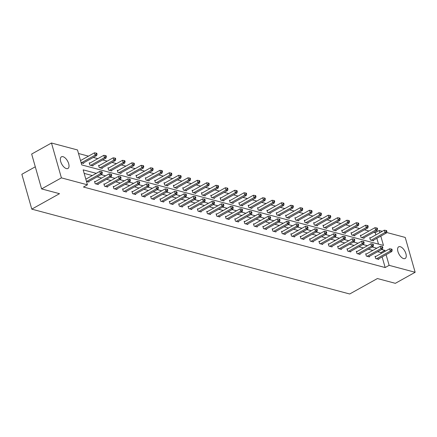 <?xml version="1.0" encoding="UTF-8"?>
<svg xmlns="http://www.w3.org/2000/svg" width="437" height="437" viewBox="0 0 437 437"><rect width="100%" height="100%" fill="white"/><g stroke="black" fill="none" stroke-linecap="round" stroke-linejoin="round"><path stroke-width="0.66" d="M403.619 258.6A6.67 3.288 -119.1 0 1 398.407 252.925A6.67 3.288 -119.1 0 1 398.681 246.823A6.67 3.288 -119.1 0 1 400.232 246.703A6.67 3.288 -119.1 0 1 405.443 252.378A6.67 3.288 -119.1 0 1 405.175 258.48A6.67 3.288 -119.1 0 1 403.619 258.6M66.391 168.589A6.67 3.288 -119.1 0 1 61.18 162.914A6.67 3.288 -119.1 0 1 61.448 156.812A6.67 3.288 -119.1 0 1 62.999 156.692A6.67 3.288 -119.1 0 1 68.216 162.367A6.67 3.288 -119.1 0 1 67.943 168.469A6.67 3.288 -119.1 0 1 66.391 168.589M35.293 166.792L21.85 174.281L31.781 209.137L349.687 293.992L377.421 278.538L395.343 283.323L415.15 272.284L389.127 265.341L386.095 254.711M31.781 209.137L59.514 193.684L41.591 188.904L31.661 154.048L51.473 143.008L77.496 149.957L81.757 164.918L383.457 245.447L380.802 236.122M375.864 234.898L375.236 232.692L373.81 232.309M368.986 231.02L364.463 229.813M359.635 228.529L355.112 227.322M350.283 226.033L345.76 224.826M340.936 223.536L336.408 222.329M331.585 221.04L327.062 219.833M322.233 218.544L317.71 217.336M312.887 216.047L308.358 214.84M303.535 213.551L299.012 212.344M294.183 211.055L289.66 209.847M284.831 208.564L280.308 207.357M275.485 206.067L270.962 204.86M266.133 203.571L261.61 202.364M256.781 201.075L252.258 199.867M247.435 198.578L242.906 197.371M238.083 196.082L233.56 194.875M228.731 193.586L224.208 192.378M219.385 191.089L214.857 189.882M210.033 188.598L205.51 187.391M200.681 186.102L196.158 184.895M191.33 183.606L186.807 182.398M181.983 181.109L177.455 179.902M172.631 178.613L168.108 177.406M163.28 176.116L158.757 174.909M153.933 173.62L149.405 172.413M144.581 171.124L140.058 169.917M135.23 168.633L130.707 167.426M125.878 166.136L121.355 164.929M116.532 163.64L112.009 162.433M107.18 161.144L102.657 159.937M97.828 158.647L93.305 157.44M88.482 156.151L78.502 153.491M375.236 232.692L379.196 230.485L382.299 231.31M386.647 232.473L405.219 237.428L415.15 272.284M41.591 188.904L61.399 177.864L51.473 143.008M366.463 253.968L365.687 253.76L366.348 256.082L369.462 256.912L369.309 256.361M347.765 248.975L346.983 248.768L347.644 251.089L350.764 251.925L350.605 251.368M329.061 243.983L328.285 243.775L328.946 246.102L332.065 246.932L331.907 246.381M310.363 238.995L309.582 238.788L310.248 241.109L313.362 241.94L313.203 241.388M291.665 234.003L290.884 233.795L291.545 236.117L294.664 236.947L294.505 236.395M272.961 229.01L272.185 228.802L272.846 231.124L275.96 231.96L275.802 231.402M254.263 224.017L253.482 223.81L254.143 226.137L257.262 226.967L257.103 226.415M235.559 219.03L234.784 218.822L235.445 221.144L238.564 221.974L238.405 221.422M216.861 214.037L216.08 213.83L216.747 216.151L219.86 216.981L219.702 216.43M198.163 209.044L197.382 208.837L198.043 211.158L201.162 211.994L201.004 211.437M179.46 204.052L178.684 203.844L179.345 206.171L182.458 207.001L182.3 206.45M160.761 199.064L159.98 198.857L160.641 201.178L163.76 202.009L163.602 201.457M142.058 194.072L141.282 193.864L141.943 196.186L145.057 197.016L144.904 196.464M123.36 189.079L122.579 188.871L123.245 191.193L126.359 192.029L126.2 191.472M104.662 184.086L103.88 183.879L104.541 186.206L107.66 187.036L107.502 186.484M88.798 181.492L88.957 182.043L86.444 181.377M381.157 253.487L380.9 252.581L377.65 251.712M372.821 250.423L368.298 249.216M363.469 247.932L358.946 246.725M354.123 245.436L349.595 244.228M344.771 242.939L340.248 241.732M335.419 240.443L330.896 239.236M326.073 237.947L321.545 236.739M316.721 235.45L312.198 234.243M307.369 232.954L302.846 231.747M298.018 230.457L293.495 229.25M288.671 227.967L284.148 226.759M279.319 225.47L274.797 224.263M269.968 222.974L265.445 221.767M260.621 220.477L256.093 219.27M251.27 217.981L246.747 216.774M241.918 215.485L237.395 214.277M232.571 212.988L228.043 211.781M223.22 210.492L218.697 209.285M213.868 208.001L209.345 206.794M204.516 205.505L199.993 204.298M195.17 203.008L190.641 201.801M185.818 200.512L181.295 199.305M176.466 198.016L171.943 196.808M167.12 195.519L162.591 194.312M157.768 193.023L153.245 191.816M148.416 190.527L143.893 189.319M139.07 188.036L134.541 186.828M129.718 185.539L125.195 184.332M120.366 183.043L115.843 181.836M111.014 180.547L106.491 179.339M101.668 178.05L97.14 176.843M92.316 175.554L84.172 173.38M96.277 173.347L83.161 169.846L87.427 184.813L83.462 187.02L385.161 267.548L382.135 256.918M95.31 181.595L94.529 181.382L95.19 183.709L98.309 184.54L98.15 183.988M114.008 186.583L113.232 186.375L113.893 188.702L117.007 189.532L116.848 188.975M132.711 191.575L131.93 191.368L132.591 193.689L135.71 194.525L135.552 193.968M151.41 196.568L150.628 196.36L151.295 198.682L154.408 199.512L154.25 198.961M170.113 201.561L169.332 201.348L169.993 203.675L173.112 204.505L172.954 203.953M188.811 206.548L188.03 206.34L188.691 208.668L191.81 209.498L191.652 208.941M207.509 211.541L206.734 211.333L207.395 213.655L210.508 214.491L210.355 213.933M226.213 216.534L225.432 216.326L226.093 218.647L229.212 219.478L229.054 218.926M244.911 221.526L244.136 221.313L244.796 223.64L247.91 224.471L247.752 223.919M263.615 226.513L262.834 226.306L263.495 228.633L266.614 229.463L266.455 228.906M282.313 231.506L281.532 231.299L282.198 233.62L285.312 234.456L285.153 233.899M301.011 236.499L300.235 236.291L300.896 238.613L304.01 239.443L303.857 238.892M319.715 241.492L318.934 241.279L319.594 243.606L322.714 244.436L322.555 243.884M338.413 246.479L337.637 246.271L338.298 248.598L341.412 249.429L341.253 248.872M357.116 251.472L356.335 251.264L356.996 253.586L360.115 254.421L359.957 253.864M375.815 256.464L375.033 256.257L375.7 258.578L378.813 259.409L378.655 258.857M385.161 267.548L389.127 265.341M87.427 184.813L61.399 177.864M385.123 251.28L384.86 250.374L381.61 249.505M379.824 232.686L379.196 230.485M376.781 248.216L372.258 247.009M367.435 245.72L362.907 244.512M358.083 243.229L353.56 242.022M348.731 240.732L344.209 239.525M339.385 238.236L334.857 237.029M330.033 235.74L325.51 234.532M320.682 233.243L316.159 232.036M311.335 230.747L306.807 229.54M301.983 228.251L297.46 227.043M292.632 225.754L288.109 224.547M283.28 223.263L278.757 222.056M273.933 220.767L269.405 219.56M264.582 218.271L260.059 217.063M255.23 215.774L250.707 214.567M245.884 213.278L241.355 212.071M236.532 210.781L232.009 209.574M227.18 208.285L222.657 207.078M217.828 205.789L213.305 204.582M208.482 203.298L203.953 202.091M199.13 200.802L194.607 199.594M189.778 198.305L185.255 197.098M180.432 195.809L175.903 194.602M171.08 193.312L166.557 192.105M161.728 190.816L157.205 189.609M152.382 188.32L147.853 187.112M143.03 185.823L138.507 184.616M133.678 183.332L129.155 182.125M124.326 180.836L119.804 179.629M114.98 178.34L110.452 177.132M105.628 175.843L101.105 174.636M378.491 244.119L376.841 238.329M373.362 240.268L373.52 240.82L370.401 239.989L369.74 237.662L370.521 237.875M364.01 237.772L364.168 238.323L361.049 237.493L360.388 235.172L361.17 235.379M354.658 235.275L354.817 235.827L351.703 234.997L351.042 232.675L351.818 232.883M345.312 232.779L345.47 233.336L342.351 232.5L341.69 230.179L342.466 230.386M335.96 230.283L336.119 230.84L332.999 230.004L332.339 227.682L333.12 227.89M326.608 227.786L326.767 228.343L323.653 227.513L322.987 225.186L323.768 225.394M317.262 225.29L317.415 225.847L314.301 225.017L313.64 222.69L314.416 222.897M307.91 222.799L308.069 223.351L304.95 222.52L304.289 220.193L305.07 220.401M298.558 220.303L298.717 220.854L295.598 220.024L294.937 217.697L295.718 217.91M289.207 217.806L289.365 218.358L286.251 217.528L285.59 215.206L286.366 215.414M279.86 215.31L280.019 215.862L276.9 215.031L276.239 212.71L277.02 212.917M270.508 212.814L270.667 213.371L267.548 212.535L266.887 210.213L267.668 210.421M261.157 210.317L261.315 210.874L258.201 210.039L257.535 207.717L258.316 207.925M251.81 207.821L251.969 208.378L248.85 207.548L248.189 205.221L248.964 205.428M242.459 205.324L242.617 205.882L239.498 205.051L238.837 202.724L239.618 202.932M233.107 202.834L233.265 203.385L230.152 202.555L229.485 200.228L230.266 200.436M223.76 200.337L223.913 200.889L220.8 200.059L220.139 197.732L220.914 197.945M214.409 197.841L214.567 198.393L211.448 197.562L210.787 195.241L211.568 195.448M205.057 195.344L205.215 195.896L202.096 195.066L201.435 192.744L202.216 192.952M195.705 192.848L195.863 193.405L192.75 192.57L192.089 190.248L192.864 190.456M186.359 190.352L186.517 190.909L183.398 190.073L182.737 187.752L183.513 187.959M177.007 187.855L177.165 188.413L174.046 187.582L173.385 185.255L174.166 185.463M167.655 185.359L167.813 185.916L164.7 185.086L164.033 182.759L164.815 182.966M158.309 182.868L158.462 183.42L155.348 182.59L154.687 180.263L155.463 180.47M148.957 180.372L149.115 180.923L145.996 180.093L145.335 177.766L146.116 177.979M139.605 177.875L139.764 178.427L136.65 177.597L135.983 175.275L136.765 175.483M130.253 175.379L130.412 175.931L127.298 175.1L126.637 172.779L127.413 172.986M120.907 172.883L121.065 173.44L117.946 172.604L117.285 170.283L118.066 170.49M111.555 170.386L111.714 170.943L108.595 170.108L107.934 167.786L108.715 167.994M102.203 167.89L102.362 168.447L99.248 167.617L98.587 165.29L99.363 165.497M92.857 165.394L93.015 165.951L89.896 165.12L89.235 162.793L90.011 163.001M83.505 162.903L83.664 163.454L81.151 162.782M380.9 252.581L384.86 250.374M86.619 181.421L100.406 173.74L101.968 174.155L88.181 181.836M85.821 179.175L99.745 171.413L100.406 173.74L101.706 172.593L102.329 172.757L102.067 171.828L101.444 171.665L101.706 172.593M101.444 171.665L99.745 171.413M101.968 174.155L102.329 172.757M82.883 163.247L96.67 155.567L95.113 155.151L94.452 152.824L80.523 160.587M96.413 154.004L97.036 154.168L96.768 153.24L96.145 153.076L96.413 154.004L95.113 155.151L81.326 162.832M97.036 154.168L96.67 155.567M94.452 152.824L96.145 153.076M95.971 183.917L109.758 176.237L111.315 176.652L97.527 184.332M94.687 181.939L109.097 173.91L109.758 176.237L111.058 175.09L111.681 175.253L111.419 174.325L110.79 174.161L111.058 175.09M110.79 174.161L109.097 173.91M111.315 176.652L111.681 175.253M105.322 186.413L119.11 178.733L120.667 179.148L106.879 186.828M104.039 184.436L118.449 176.406L119.11 178.733L120.41 177.586L121.033 177.75L120.765 176.821L120.142 176.657L120.41 177.586M120.142 176.657L118.449 176.406M120.667 179.148L121.033 177.75M92.234 165.743L106.022 158.063L104.465 157.642L103.798 155.321L89.394 163.351M105.759 156.501L106.388 156.665L106.12 155.736L105.497 155.567L105.759 156.501L104.465 157.642L90.678 165.328M106.388 156.665L106.022 158.063M103.798 155.321L105.497 155.567M101.586 168.24L115.373 160.554L113.811 160.139L113.15 157.817L98.74 165.847M115.111 158.992L115.734 159.161L115.472 158.232L114.849 158.063L115.111 158.992L113.811 160.139L100.024 167.824M115.734 159.161L115.373 160.554M113.15 157.817L114.849 158.063M114.669 188.91L128.456 181.224L130.018 181.645L116.231 189.325M113.391 186.932L127.795 178.902L128.456 181.224L129.756 180.082L130.379 180.246L130.117 179.317L129.494 179.148L129.756 180.082M129.494 179.148L127.795 178.902M130.018 181.645L130.379 180.246M110.932 170.736L124.72 163.05L123.163 162.635L122.502 160.313L108.092 168.338M124.463 161.488L125.086 161.657L124.824 160.729L124.195 160.559L124.463 161.488L123.163 162.635L109.376 170.315M125.086 161.657L124.72 163.05M122.502 160.313L124.195 160.559M124.021 191.406L137.808 183.72L139.365 184.135L125.577 191.821M122.737 189.423L137.147 181.399L137.808 183.72L139.108 182.573L139.731 182.742L139.469 181.814L138.846 181.645L139.108 182.573M138.846 181.645L137.147 181.399M139.365 184.135L139.731 182.742M120.284 173.227L134.072 165.547L132.515 165.131L131.854 162.81L117.444 170.834M133.815 163.984L134.438 164.154L134.17 163.225L133.547 163.056L133.815 163.984L132.515 165.131L118.727 172.812M134.438 164.154L134.072 165.547M131.854 162.81L133.547 163.056M133.372 193.897L147.16 186.217L148.717 186.632L134.929 194.318M132.089 191.919L146.499 183.895L147.16 186.217L148.46 185.07L149.083 185.239L148.815 184.31L148.192 184.141L148.46 185.07M148.192 184.141L146.499 183.895M148.717 186.632L149.083 185.239M129.636 175.723L143.423 168.043L141.861 167.628L141.2 165.306L126.796 173.331M143.161 166.481L143.784 166.65L143.522 165.716L142.899 165.552L143.161 166.481L141.861 167.628L128.074 175.308M143.784 166.65L143.423 168.043M141.2 165.306L142.899 165.552M142.724 196.393L156.512 188.713L158.068 189.128L144.281 196.808M141.441 194.416L155.845 186.391L156.512 188.713L157.806 187.566L158.434 187.735L158.167 186.801L157.544 186.637L157.806 187.566M157.544 186.637L155.845 186.391M158.068 189.128L158.434 187.735M152.071 198.89L165.858 191.209L167.42 191.625L153.633 199.305M150.787 196.912L165.197 188.888L165.858 191.209L167.158 190.062L167.781 190.232L167.518 189.297L166.896 189.134L167.158 190.062M166.896 189.134L165.197 188.888M167.42 191.625L167.781 190.232M161.422 201.386L175.21 193.706L176.767 194.121L162.979 201.801M160.139 199.409L174.549 191.379L175.21 193.706L176.51 192.559L177.132 192.722L176.865 191.794L176.242 191.63L176.51 192.559M176.242 191.63L174.549 191.379M176.767 194.121L177.132 192.722M170.774 203.882L184.561 196.202L186.118 196.617L172.331 204.298M169.49 201.905L183.901 193.875L184.561 196.202L185.862 195.055L186.484 195.219L186.217 194.29L185.594 194.126L185.862 195.055M185.594 194.126L183.901 193.875M186.118 196.617L186.484 195.219M180.12 206.379L193.908 198.698L195.47 199.114L181.683 206.794M178.837 204.401L193.247 196.371L193.908 198.698L195.208 197.551L195.831 197.715L195.568 196.787L194.946 196.623L195.208 197.551M194.946 196.623L193.247 196.371M195.47 199.114L195.831 197.715M189.472 208.875L203.26 201.189L204.816 201.61L191.029 209.29M188.189 206.898L202.599 198.868L203.26 201.189L204.56 200.048L205.182 200.212L204.92 199.283L204.292 199.114L204.56 200.048M204.292 199.114L202.599 198.868M204.816 201.61L205.182 200.212M198.824 211.371L212.611 203.686L214.168 204.101L200.381 211.787M197.54 209.389L211.95 201.364L212.611 203.686L213.912 202.539L214.534 202.708L214.267 201.779L213.644 201.61L213.912 202.539M213.644 201.61L211.95 201.364M214.168 204.101L214.534 202.708M208.176 213.862L221.963 206.182L223.52 206.597L209.733 214.283M206.892 211.885L221.297 203.861L221.963 206.182L223.258 205.035L223.881 205.204L223.618 204.276L222.996 204.106L223.258 205.035M222.996 204.106L221.297 203.861M223.52 206.597L223.881 205.204M217.522 216.359L231.31 208.678L232.872 209.094L219.079 216.774M216.239 214.381L230.649 206.357L231.31 208.678L232.61 207.531L233.232 207.701L232.97 206.767L232.347 206.603L232.61 207.531M232.347 206.603L230.649 206.357M232.872 209.094L233.232 207.701M226.874 218.855L240.661 211.175L242.218 211.59L228.431 219.27M225.59 216.878L240 208.853L240.661 211.175L241.961 210.028L242.584 210.197L242.317 209.263L241.694 209.099L241.961 210.028M241.694 209.099L240 208.853M242.218 211.59L242.584 210.197M236.226 221.351L250.013 213.671L251.57 214.086L237.783 221.767M234.942 219.374L249.347 211.344L250.013 213.671L251.308 212.524L251.936 212.688L251.668 211.759L251.046 211.595L251.308 212.524M251.046 211.595L249.347 211.344M251.57 214.086L251.936 212.688M245.572 223.848L259.36 216.168L260.922 216.583L247.134 224.263M244.288 221.87L258.699 213.84L259.36 216.168L260.66 215.02L261.282 215.184L261.02 214.256L260.397 214.092L260.66 215.02M260.397 214.092L258.699 213.84M260.922 216.583L261.282 215.184M254.924 226.344L268.711 218.664L270.268 219.079L256.481 226.759M253.64 224.367L268.05 216.337L268.711 218.664L270.011 217.517L270.634 217.681L270.372 216.752L269.744 216.588L270.011 217.517M269.744 216.588L268.05 216.337M270.268 219.079L270.634 217.681M264.276 228.841L278.063 221.155L279.62 221.575L265.833 229.256M262.992 226.863L277.402 218.833L278.063 221.155L279.363 220.013L279.986 220.177L279.718 219.248L279.096 219.079L279.363 220.013M279.096 219.079L277.402 218.833M279.62 221.575L279.986 220.177M138.982 178.22L152.77 170.539L151.213 170.124L150.552 167.797L136.142 175.827M152.513 168.977L153.136 169.141L152.874 168.212L152.251 168.048L152.513 168.977L151.213 170.124L137.426 177.804M153.136 169.141L152.77 170.539M150.552 167.797L152.251 168.048M148.334 180.716L162.122 173.036L160.565 172.62L159.904 170.293L145.494 178.323M161.865 171.473L162.488 171.637L162.22 170.709L161.597 170.545L161.865 171.473L160.565 172.62L146.777 180.301M162.488 171.637L162.122 173.036M159.904 170.293L161.597 170.545M157.686 183.212L171.473 175.532L169.917 175.117L169.25 172.79L154.845 180.82M171.211 173.97L171.839 174.134L171.572 173.205L170.949 173.041L171.211 173.97L169.917 175.117L156.129 182.797M171.839 174.134L171.473 175.532M169.25 172.79L170.949 173.041M167.038 185.709L180.825 178.028L179.263 177.608L178.602 175.286L164.192 183.316M180.563 176.466L181.186 176.63L180.923 175.701L180.301 175.532L180.563 176.466L179.263 177.608L165.476 185.293M181.186 176.63L180.825 178.028M178.602 175.286L180.301 175.532M176.384 188.205L190.171 180.519L188.615 180.104L187.954 177.783L173.544 185.812M189.915 178.957L190.537 179.126L190.27 178.198L189.647 178.028L189.915 178.957L188.615 180.104L174.827 187.79M190.537 179.126L190.171 180.519M187.954 177.783L189.647 178.028M185.736 190.701L199.523 183.016L197.966 182.6L197.305 180.279L182.895 188.303M199.267 181.453L199.889 181.623L199.622 180.694L198.999 180.525L199.267 181.453L197.966 182.6L184.179 190.281M199.889 181.623L199.523 183.016M197.305 180.279L198.999 180.525M195.088 193.192L208.875 185.512L207.313 185.097L206.652 182.775L192.242 190.8M208.613 183.95L209.236 184.119L208.973 183.19L208.351 183.021L208.613 183.95L207.313 185.097L193.525 192.777M209.236 184.119L208.875 185.512M206.652 182.775L208.351 183.021M204.434 195.689L218.221 188.008L216.665 187.593L216.004 185.272L201.594 193.296M217.965 186.446L218.587 186.615L218.325 185.681L217.697 185.517L217.965 186.446L216.665 187.593L202.877 195.273M218.587 186.615L218.221 188.008M216.004 185.272L217.697 185.517M213.786 198.185L227.573 190.505L226.016 190.09L225.355 187.763L210.945 195.792M227.316 188.942L227.939 189.106L227.672 188.178L227.049 188.014L227.316 188.942L226.016 190.09L212.229 197.77M227.939 189.106L227.573 190.505M225.355 187.763L227.049 188.014M223.138 200.681L236.925 193.001L235.368 192.586L234.702 190.259L220.297 198.289M236.663 191.439L237.286 191.603L237.023 190.674L236.401 190.51L236.663 191.439L235.368 192.586L221.575 200.266M237.286 191.603L236.925 193.001M234.702 190.259L236.401 190.51M232.484 203.178L246.277 195.497L244.715 195.082L244.054 192.755L229.643 200.785M246.015 193.935L246.637 194.099L246.375 193.17L245.752 193.007L246.015 193.935L244.715 195.082L230.927 202.763M246.637 194.099L246.277 195.497M244.054 192.755L245.752 193.007M241.836 205.674L255.623 197.994L254.066 197.573L253.405 195.252L238.995 203.281M255.366 196.432L255.989 196.595L255.721 195.667L255.099 195.497L255.366 196.432L254.066 197.573L240.279 205.259M255.989 196.595L255.623 197.994M253.405 195.252L255.099 195.497M251.188 208.17L264.975 200.485L263.418 200.07L262.752 197.748L248.347 205.778M264.713 198.922L265.341 199.092L265.073 198.163L264.451 197.994L264.713 198.922L263.418 200.07L249.631 207.755M265.341 199.092L264.975 200.485M262.752 197.748L264.451 197.994M260.539 210.667L274.327 202.981L272.764 202.566L272.104 200.244L257.693 208.269M274.065 201.419L274.687 201.588L274.425 200.659L273.802 200.49L274.065 201.419L272.764 202.566L258.977 210.246M274.687 201.588L274.327 202.981M272.104 200.244L273.802 200.49M273.622 231.337L287.409 223.651L288.972 224.066L275.184 231.752M272.344 229.359L286.748 221.33L287.409 223.651L288.71 222.504L289.332 222.673L289.07 221.745L288.447 221.575L288.71 222.504M288.447 221.575L286.748 221.33M288.972 224.066L289.332 222.673M282.974 233.828L296.761 226.148L298.318 226.563L284.531 234.248M281.69 231.85L296.1 223.826L296.761 226.148L298.061 225L298.684 225.17L298.422 224.241L297.799 224.072L298.061 225M297.799 224.072L296.1 223.826M298.318 226.563L298.684 225.17M292.326 236.324L306.113 228.644L307.67 229.059L293.882 236.739M291.042 234.347L305.452 226.322L306.113 228.644L307.413 227.497L308.036 227.666L307.768 226.732L307.145 226.568L307.413 227.497M307.145 226.568L305.452 226.322M307.67 229.059L308.036 227.666M301.677 238.821L315.465 231.14L317.022 231.555L303.234 239.236M300.394 236.843L314.798 228.819L315.465 231.14L316.759 229.993L317.388 230.162L317.12 229.228L316.497 229.064L316.759 229.993M316.497 229.064L314.798 228.819M317.022 231.555L317.388 230.162M311.024 241.317L324.811 233.637L326.373 234.052L312.586 241.732M309.74 239.339L324.15 231.31L324.811 233.637L326.111 232.489L326.734 232.653L326.472 231.725L325.849 231.561L326.111 232.489M325.849 231.561L324.15 231.31M326.373 234.052L326.734 232.653M320.376 243.813L334.163 236.133L335.72 236.548L321.932 244.228M319.092 241.836L333.502 233.806L334.163 236.133L335.463 234.986L336.086 235.15L335.818 234.221L335.195 234.057L335.463 234.986M335.195 234.057L333.502 233.806M335.72 236.548L336.086 235.15M269.886 213.158L283.673 205.477L282.116 205.062L281.455 202.741L267.045 210.765M283.416 203.915L284.039 204.084L283.777 203.156L283.149 202.987L283.416 203.915L282.116 205.062L268.329 212.743M284.039 204.084L283.673 205.477M281.455 202.741L283.149 202.987M279.238 215.654L293.025 207.974L291.468 207.559L290.807 205.237L276.397 213.261M292.768 206.411L293.391 206.581L293.123 205.647L292.5 205.483L292.768 206.411L291.468 207.559L277.681 215.239M293.391 206.581L293.025 207.974M290.807 205.237L292.5 205.483M288.589 218.15L302.377 210.47L300.814 210.055L300.153 207.728L285.749 215.758M302.114 208.908L302.737 209.072L302.475 208.143L301.852 207.979L302.114 208.908L300.814 210.055L287.027 217.735M302.737 209.072L302.377 210.47M300.153 207.728L301.852 207.979M297.936 220.647L311.723 212.966L310.166 212.551L309.505 210.224L295.095 218.254M311.466 211.404L312.089 211.568L311.827 210.639L311.204 210.476L311.466 211.404L310.166 212.551L296.379 220.232M312.089 211.568L311.723 212.966M309.505 210.224L311.204 210.476M307.287 223.143L321.075 215.463L319.518 215.048L318.857 212.721L304.447 220.751M320.818 213.901L321.441 214.064L321.173 213.136L320.55 212.972L320.818 213.901L319.518 215.048L305.731 222.728M321.441 214.064L321.075 215.463M318.857 212.721L320.55 212.972M316.639 225.639L330.427 217.959L328.87 217.539L328.203 215.217L313.799 223.247M330.164 216.397L330.793 216.561L330.525 215.632L329.902 215.463L330.164 216.397L328.87 217.539L315.082 225.224M330.793 216.561L330.427 217.959M328.203 215.217L329.902 215.463M329.727 246.31L343.515 238.629L345.072 239.044L331.284 246.725M328.444 244.332L342.854 236.302L343.515 238.629L344.815 237.482L345.438 237.646L345.17 236.717L344.547 236.554L344.815 237.482M344.547 236.554L342.854 236.302M345.072 239.044L345.438 237.646M339.074 248.806L352.861 241.12L354.423 241.541L340.636 249.221M337.79 246.829L352.2 238.799L352.861 241.12L354.161 239.979L354.784 240.142L354.522 239.214L353.899 239.044L354.161 239.979M353.899 239.044L352.2 238.799M354.423 241.541L354.784 240.142M348.426 251.302L362.213 243.617L363.77 244.032L349.982 251.717M347.142 249.325L361.552 241.295L362.213 243.617L363.513 242.469L364.136 242.639L363.874 241.71L363.245 241.541L363.513 242.469M363.245 241.541L361.552 241.295M363.77 244.032L364.136 242.639M357.777 253.793L371.565 246.113L373.122 246.528L359.334 254.214M356.494 251.816L370.904 243.791L371.565 246.113L372.865 244.966L373.488 245.135L373.22 244.207L372.597 244.037L372.865 244.966M372.597 244.037L370.904 243.791M373.122 246.528L373.488 245.135M367.124 256.29L380.917 248.609L382.473 249.024L368.686 256.705M365.845 254.312L380.25 246.288L380.917 248.609L382.211 247.462L382.834 247.632L382.572 246.697L381.949 246.534L382.211 247.462M381.949 246.534L380.25 246.288M382.473 249.024L382.834 247.632M376.476 258.786L390.263 251.106L391.825 251.521L378.032 259.201M375.192 256.809L389.602 248.784L390.263 251.106L391.563 249.959L392.186 250.128L391.923 249.194L391.301 249.03L391.563 249.959M391.301 249.03L389.602 248.784M391.825 251.521L392.186 250.128M325.991 228.136L339.778 220.45L338.216 220.035L337.555 217.713L323.145 225.743M339.516 218.888L340.139 219.057L339.877 218.129L339.254 217.959L339.516 218.888L338.216 220.035L324.429 227.721M340.139 219.057L339.778 220.45M337.555 217.713L339.254 217.959M335.337 230.632L349.125 222.946L347.568 222.531L346.907 220.21L332.497 228.234M348.868 221.384L349.491 221.554L349.223 220.625L348.6 220.456L348.868 221.384L347.568 222.531L333.781 230.212M349.491 221.554L349.125 222.946M346.907 220.21L348.6 220.456M344.689 233.123L358.477 225.443L356.92 225.028L356.259 222.706L341.849 230.731M358.22 223.881L358.843 224.05L358.575 223.121L357.952 222.952L358.22 223.881L356.92 225.028L343.132 232.708M358.843 224.05L358.477 225.443M356.259 222.706L357.952 222.952M354.041 235.619L367.828 227.939L366.266 227.524L365.605 225.202L351.195 233.227M367.566 226.377L368.189 226.546L367.927 225.612L367.304 225.448L367.566 226.377L366.266 227.524L352.479 235.204M368.189 226.546L367.828 227.939M365.605 225.202L367.304 225.448M363.387 238.116L377.175 230.436L375.618 230.02L374.957 227.693L360.547 235.723M376.918 228.873L377.541 229.037L377.278 228.109L376.65 227.945L376.918 228.873L375.618 230.02L361.831 237.701M377.541 229.037L377.175 230.436M374.957 227.693L376.65 227.945M372.739 240.612L386.526 232.932L384.97 232.517L384.309 230.19L369.899 238.22M386.27 231.37L386.892 231.534L386.625 230.605L386.002 230.441L386.27 231.37L384.97 232.517L371.182 240.197M386.892 231.534L386.526 232.932M384.309 230.19L386.002 230.441"/></g></svg>
